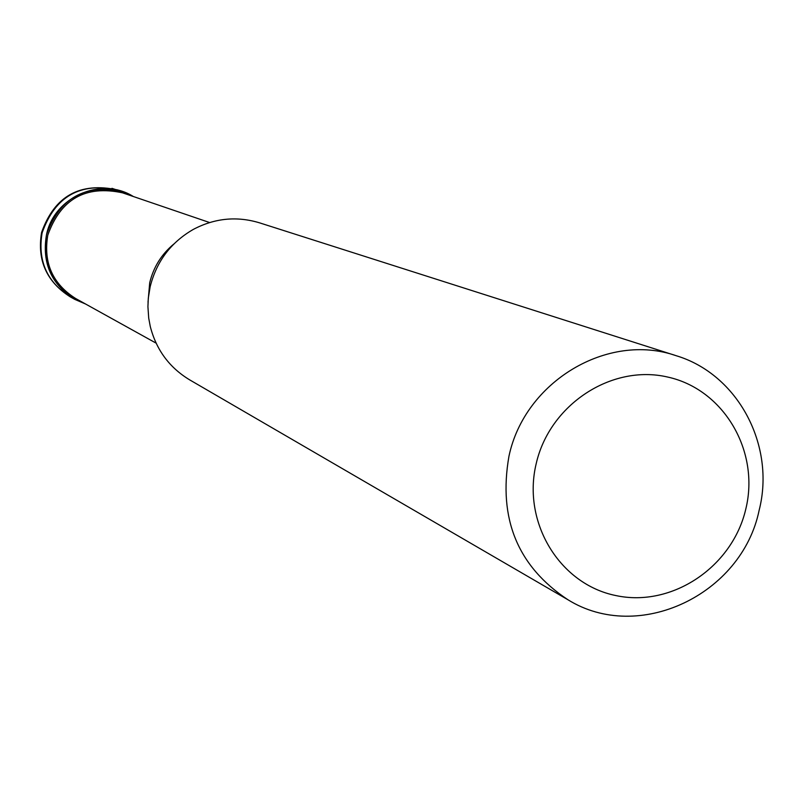 <?xml version="1.0" encoding="UTF-8"?>
<svg xmlns="http://www.w3.org/2000/svg" width="803" height="803" viewBox="0 0 803 803"><rect width="100%" height="100%" fill="white"/><g stroke="black" fill="none" stroke-linecap="round" stroke-linejoin="round"><path stroke-width="1.2" d="M85.63 304.036L74.799 299.389C51.262 284.362 41.816 262.882 46.454 234.928C59.522 198.04 84.907 183.606 122.618 191.606L133.338 196.514C101.268 176.178 53.851 196.996 46.454 234.928C41.826 268.363 54.885 291.399 85.63 304.036M209.603 222.531L122.538 192.83C85.53 184.911 60.606 199.064 47.768 235.259C43.221 262.711 52.516 283.79 75.643 298.505L156.093 343.132M676.146 355.699L259.399 222.792C236.694 215.967 214.682 218.165 193.352 229.387C170.898 242.315 156.495 261.447 150.151 286.781L148.314 298.094L147.923 306.676L148.706 318.068L150.271 326.48C156.254 349.817 169.403 367.623 189.699 379.879L567.882 599.711C517.704 566.446 498.061 518.638 508.951 456.275C524.64 381.435 607.841 331.87 676.146 355.699C737.967 374.218 775.728 445.404 759.146 510.266C741.791 594.792 638.606 643.765 567.882 599.711M745.836 508.901C732.487 566.998 671.991 607.65 615.981 595.585C559.781 584.403 521.97 522.552 536.193 463.682C549.573 404.632 611.535 364 667.494 377.008C723.664 389.144 760.009 450.985 745.836 508.901M111.958 188.324L116.857 189.98M122.618 191.606L117.68 189.93C80.26 181.98 55.066 196.303 42.107 232.9C37.5 260.624 46.885 281.943 70.232 296.839L74.799 299.389M148.023 302.179L149.699 282.817C153.453 267.188 161.503 254.25 173.829 244.032M117.68 189.93C79.919 181.849 54.564 196.002 41.605 232.378M41.555 232.569C36.988 260.302 46.554 281.723 70.232 296.839"/></g></svg>

